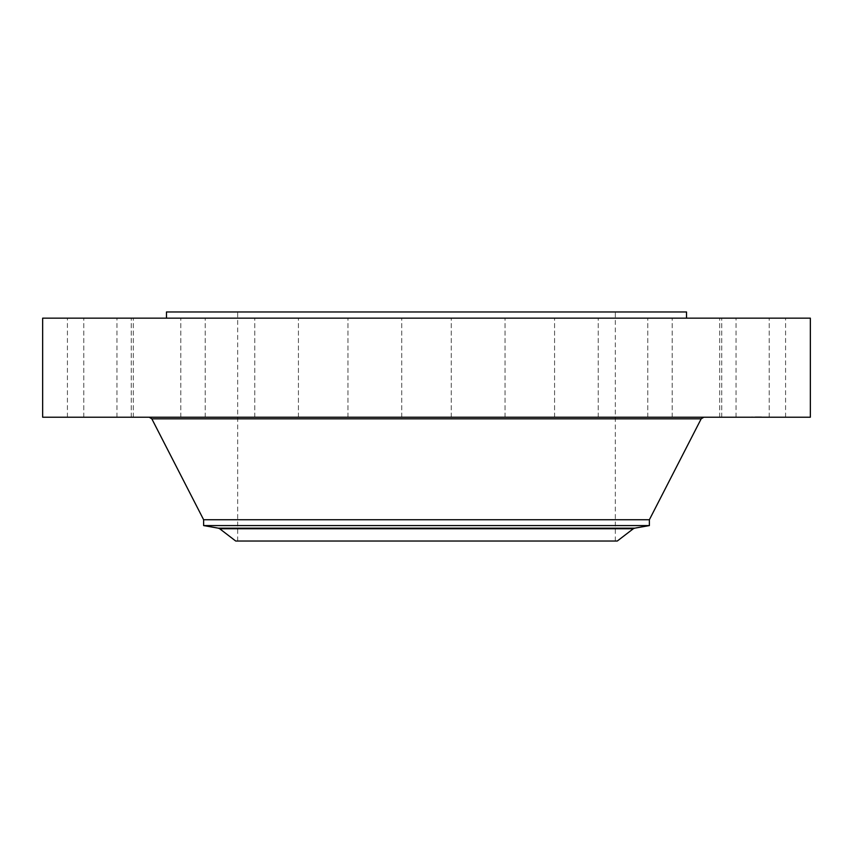 <?xml version="1.0" encoding="UTF-8"?>
<svg xmlns="http://www.w3.org/2000/svg" width="853" height="853" viewBox="0 0 853 853"><rect width="100%" height="100%" fill="white"/><g stroke="black" fill="none" stroke-linecap="round" stroke-linejoin="round"><path stroke-width="0.64" stroke-dasharray="4.26 3.2" d="M739.093 417.213L785.581 417.213L739.093 417.213M739.093 318.158L785.581 318.158L739.093 318.158M810.35 318.158L42.65 318.158M810.35 417.213L42.65 417.213M559.451 417.213L149.179 417.213L559.451 417.213M649.378 519.733L203.622 519.733M649.378 525.576L203.622 525.576M617.284 541.037L235.716 541.037M335.975 541.037L615.333 541.037L335.975 541.037M335.975 311.963L615.333 311.963L335.975 311.963M686.526 311.963L166.474 311.963M301.834 318.158L686.526 318.158L301.834 318.158M727.46 318.158L769.225 318.158L727.46 318.158M686.366 318.158L721.734 318.158L686.366 318.158M619.843 318.158L647.768 318.158L619.843 318.158M534.383 318.158L505.051 318.158L534.383 318.158M438.378 318.158L401.731 318.158L438.378 318.158M341.2 318.158L298.422 318.158L341.2 318.158M252.371 318.158L205.232 318.158L252.371 318.158M180.591 318.158L131.266 318.158L180.591 318.158M132.876 318.158L83.775 318.158L132.876 318.158M113.907 318.158L67.419 318.158L113.907 318.158M125.54 318.158L83.775 318.158L125.54 318.158M166.634 318.158L131.266 318.158L166.634 318.158M233.157 318.158L205.232 318.158L233.157 318.158M318.617 318.158L347.949 318.158L318.617 318.158M511.8 318.158L554.578 318.158L511.8 318.158M600.629 318.158L647.768 318.158L600.629 318.158M672.409 318.158L721.734 318.158L672.409 318.158M720.124 318.158L769.225 318.158L720.124 318.158M125.54 417.213L83.775 417.213L125.54 417.213M686.366 417.213L721.734 417.213L686.366 417.213M166.634 417.213L131.266 417.213L166.634 417.213M619.843 417.213L647.768 417.213L619.843 417.213M233.157 417.213L205.232 417.213L233.157 417.213M534.383 417.213L505.051 417.213L534.383 417.213M318.617 417.213L347.949 417.213L318.617 417.213M438.378 417.213L401.731 417.213L438.378 417.213M341.2 417.213L298.422 417.213L341.2 417.213M511.8 417.213L554.578 417.213L511.8 417.213M252.371 417.213L205.232 417.213L252.371 417.213M600.629 417.213L647.768 417.213L600.629 417.213M180.591 417.213L131.266 417.213L180.591 417.213M672.409 417.213L721.734 417.213L672.409 417.213M132.876 417.213L83.775 417.213L132.876 417.213M720.124 417.213L769.225 417.213L720.124 417.213M113.907 417.213L67.419 417.213L113.907 417.213M727.46 417.213L769.225 417.213L727.46 417.213M755.747 417.213L762.838 417.213L750.576 417.213L761.537 417.213L751.877 417.213L762.838 416.84L755.758 416.84M756.76 417.213L755.587 417.213L756.76 416.84M756.579 417.213L758.456 417.213L756.579 417.213M758.221 417.213L758.829 416.84L758.221 416.84M755.971 417.213L751.877 416.84L761.537 416.84L755.971 416.84M701.177 418.823L151.823 418.823M634.557 528.188L218.443 528.188M633.289 528.753L219.711 528.753M785.581 417.213L785.581 318.158M736.054 417.213L736.054 318.158M237.667 541.037L237.667 311.963M615.333 541.037L615.333 311.963M83.775 417.213L83.775 318.158L83.775 417.213M133.303 417.213L133.303 318.158L133.303 417.213M721.734 417.213L721.734 318.158L721.734 417.213M672.207 417.213L672.207 318.158L672.207 417.213M131.266 417.213L131.266 318.158L131.266 417.213M180.793 417.213L180.793 318.158L180.793 417.213M647.768 417.213L647.768 318.158L647.768 417.213M598.241 417.213L598.241 318.158L598.241 417.213M205.232 417.213L205.232 318.158L205.232 417.213M254.759 417.213L254.759 318.158L254.759 417.213M554.578 417.213L554.578 318.158L554.578 417.213M505.051 417.213L505.051 318.158L505.051 417.213M298.422 417.213L298.422 318.158L298.422 417.213M347.949 417.213L347.949 318.158L347.949 417.213M451.269 417.213L451.269 318.158L451.269 417.213M401.731 417.213L401.731 318.158L401.731 417.213M769.225 417.213L769.225 318.158L769.225 417.213M719.697 417.213L719.697 318.158L719.697 417.213M67.419 417.213L67.419 318.158M116.946 417.213L116.946 318.158"/><path stroke-width="1.28" d="M42.65 318.158L810.35 318.158L810.35 417.213L42.65 417.213L42.65 318.158M633.289 528.753L617.284 541.037L235.716 541.037L219.711 528.753L633.289 528.753L634.557 528.188L218.443 528.188L203.622 525.576L203.622 519.733L649.378 519.733L701.177 418.823L703.821 417.213M203.622 525.576L649.378 525.576L649.378 519.733M166.474 318.158L166.474 311.963L686.526 311.963L686.526 318.158M203.622 519.733L151.823 418.823L701.177 418.823M151.823 418.823L149.179 417.213M218.443 528.188L219.711 528.753M634.557 528.188L649.378 525.576"/></g></svg>
